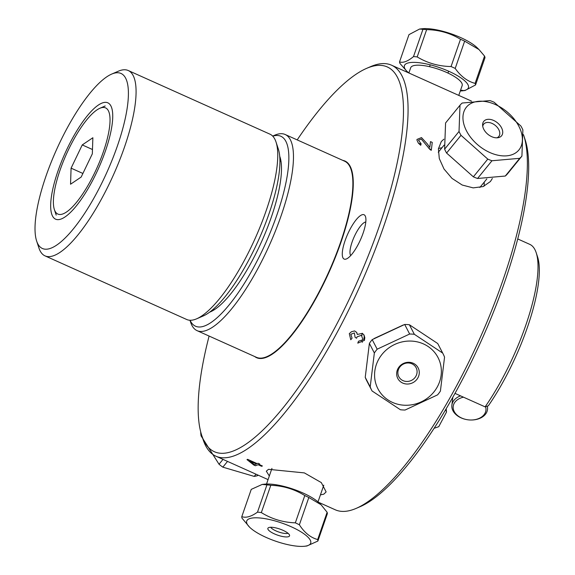 <?xml version="1.0" encoding="UTF-8"?>
<svg xmlns="http://www.w3.org/2000/svg" width="575" height="575" viewBox="0 0 575 575"><rect width="100%" height="100%" fill="white"/><g stroke="black" fill="none" stroke-linecap="round" stroke-linejoin="round"><path stroke-width="0.86" d="M285.178 134.507L344.598 161.187A107.518 30.949 114.2 0 1 328.778 271.946A107.518 30.949 114.2 0 1 256.5 357.348L197.088 330.661A107.518 30.949 -65.8 0 0 269.366 245.266A107.518 30.949 -65.8 0 0 285.178 134.507A107.518 30.949 -65.8 0 0 274.879 135.139A107.518 30.949 -65.8 0 0 274.663 135.233L272.672 136.095M189.958 320.261L190.641 322.316A107.518 30.949 -65.8 0 0 197.088 330.661M272.758 136.182A104.125 29.972 114.2 0 1 265.513 243.534A104.125 29.972 114.2 0 1 190.081 320.268M209.652 312.168A89.01 25.616 -65.8 0 0 210.242 311.93A89.01 25.616 -65.8 0 0 261.869 241.026A89.01 25.616 -65.8 0 0 279.702 156.184M446.2 408.76A87.443 25.171 -65.8 0 0 446.523 412.016L438.754 426.679L434.132 428.274M488.355 405.77A104.125 29.972 -65.8 0 0 537.553 256.838L536.188 252.684A107.518 30.949 114.2 0 1 485.099 406.863L488.355 405.77M445.733 409.544L446.523 412.016M454.997 393.379L485.099 406.863M517.723 238.941L529.74 244.339A107.518 30.949 114.2 0 1 536.188 252.684M256.428 463.967L249.751 460.97L254.473 464.737A214.317 61.683 -65.8 0 0 256.428 463.967M364.428 340.378L357.779 343.131L358.505 341.241L362.933 339.696L361.438 335.29L357.046 336.871L356.579 338.222L355.091 337.317L354.38 332.939L350.8 334.305L352.072 338.136L350.786 339.768L349.298 333.665L351.426 331.761L354.631 330.927L356.752 332.501L357.327 334.47L362.408 333.356L364.061 335.132L364.816 337.618L364.428 340.378L363.867 339.308L364.219 336.26L363.759 334.621M430.028 149.572L421.288 139.057L418.463 140.149L421.13 143.829L420.728 145.288L418.348 143.103L417.004 140.25L416.968 139.438L421.497 137.583L427.254 143.843L429.798 147.452A214.317 61.683 -65.8 0 0 430.495 141.608L432.242 142.392A214.317 61.683 114.2 0 1 431.264 150.312L430.028 149.572M374.037 338.567L403.276 324.983M363.127 233.098A24.279 6.986 -65.8 0 0 365.506 216.638A24.279 6.986 -65.8 0 0 347.724 234.039A24.279 6.986 -65.8 0 0 346.531 258.894A24.279 6.986 -65.8 0 0 363.127 233.098M350.721 255.559A18.637 5.362 114.2 0 1 352.101 242.039A18.637 5.362 114.2 0 1 365.801 221.986M201.732 435.419L203.097 439.573A214.317 61.683 -65.8 0 0 215.956 456.212A214.317 61.683 -65.8 0 0 360.022 285.976A214.317 61.683 -65.8 0 0 391.553 65.205A214.317 61.683 -65.8 0 0 371.019 66.463A214.317 61.683 -65.8 0 0 370.58 66.65L366.57 68.382A210.924 60.713 114.2 0 1 366.994 68.202A210.924 60.713 114.2 0 1 355.939 284.776A210.924 60.713 114.2 0 1 201.732 435.419A210.924 60.713 114.2 0 1 209.099 336.059M297.196 139.905A210.924 60.713 114.2 0 1 366.57 68.382M523.451 134.622A214.317 61.683 114.2 0 1 523.724 135.427A214.317 61.683 114.2 0 1 479.342 339.566A214.317 61.683 114.2 0 1 356.248 508.35A214.317 61.683 114.2 0 1 335.275 509.795L318.471 502.248M492.337 178.487L490.41 181.528L483.137 186.573L473.182 187.881L462.214 185.035L451.993 178.372L444.015 169.007L439.3 158.578L438.402 148.86L441.334 141.5L443.878 139.186M269.323 475.971L266.304 471.191L268.489 469.322L304.369 472.902L321.317 482.59L326.133 491.912L323.811 494.169L320.433 494.859M257.205 463.637A214.317 61.683 -65.8 0 0 258.06 463.249L259.728 463.996A214.317 61.683 114.2 0 1 258.872 464.384L262.408 465.973A214.317 61.683 114.2 0 1 261.639 466.303L258.096 464.715A214.317 61.683 114.2 0 1 255.408 465.75L253.74 464.995L246.984 459.605A214.317 61.683 -65.8 0 0 247.617 459.332L257.205 463.637M254.703 356.536A107.798 31.028 -65.8 0 0 329.101 272.09A107.798 31.028 -65.8 0 0 342.793 160.382M356.248 508.35L360.259 506.618A210.924 60.713 -65.8 0 0 481.412 340.493A210.924 60.713 -65.8 0 0 525.097 139.581L523.724 135.427M484.006 186.221A31.661 20.614 39.1 0 0 484.207 182.131M441.945 147.761A31.661 20.614 39.1 0 0 438.43 148.63M357.327 334.47L356.55 332.185M458.764 95.385L462.156 85.596A27.241 7.705 -160.9 0 0 447.034 72.63A27.241 7.705 -160.9 0 0 410.679 67.771L408.875 72.982M421.008 144.268A27.241 7.705 -160.9 0 0 418.399 143.175M431.329 149.874A27.241 7.705 -160.9 0 0 428.677 148.178M460.561 90.203A40.07 11.335 -160.9 0 0 461.581 90.268L463.874 90.591M478.989 49.543L477.221 47.804A33.86 9.581 -160.9 0 0 461.315 37.864A33.86 9.581 -160.9 0 0 422.208 28.75L419.57 29.045L422.948 29.311A40.07 11.335 19.1 0 1 426.636 29.641C438.962 29.864 450.247 33.07 460.503 39.258A40.07 11.335 19.1 0 1 464.65 41.148L478.989 49.543L484.545 56.091A40.07 11.335 19.1 0 1 485.005 57.658L475.554 84.942A40.07 11.335 -160.9 0 0 475.101 83.375C467.439 81.377 460.805 76.389 455.206 68.432A40.07 11.335 -160.9 0 0 451.059 66.542C438.739 66.312 427.448 63.106 417.191 56.925A40.07 11.335 -160.9 0 0 413.497 56.594C407.812 61.345 403.154 63.121 399.524 61.92A40.07 11.335 -160.9 0 0 399.984 63.487L407.308 71.774A33.86 9.581 19.1 0 1 413.504 62.373A33.86 9.581 19.1 0 1 449.614 71.645A33.86 9.581 19.1 0 1 462.322 90.828A33.86 9.581 19.1 0 1 460.295 90.972M399.524 61.92L408.976 34.637L419.57 29.045M462.322 90.828L464.959 90.534L475.554 84.942M406.59 71.034L408.882 72.96M408.351 72.752A33.86 9.581 19.1 0 1 407.308 71.774M484.545 56.091L475.101 83.375M455.206 68.432L464.65 41.148M460.503 39.258L451.059 66.542M417.191 56.925L426.636 29.641M422.948 29.311L413.497 56.594M519.707 158.319L505.288 176.043A40.07 26.083 -140.9 0 0 507.502 173.837L521.92 156.105L522.883 129.885A40.07 26.083 39.1 0 0 520.893 126.026L494.133 102.242A40.07 26.083 39.1 0 0 489.929 100.596L462.207 103.026A40.07 26.083 39.1 0 0 459.993 105.239L459.03 131.459A40.07 26.083 39.1 0 0 461.013 135.312L487.78 159.103A40.07 26.083 39.1 0 0 491.977 160.748L519.707 158.319A40.07 26.083 39.1 0 0 521.92 156.105M466.483 130.856A33.86 22.044 -140.9 0 1 479.392 101.236A33.86 22.044 -140.9 0 1 519.649 127.894A33.86 22.044 -140.9 0 1 505.95 155.89A33.86 22.044 -140.9 0 1 466.483 130.856M501.537 127.779A11.471 7.468 -140.9 0 1 498.072 137.713A11.471 7.468 -140.9 0 1 487.959 134.356A11.471 7.468 -140.9 0 1 482.612 125.142A11.471 7.468 -140.9 0 1 490.065 119.392A11.471 7.468 -140.9 0 1 501.537 127.779M496.857 137.827A9.746 6.347 39.1 0 0 498.805 136.469A9.746 6.347 39.1 0 0 498.784 129.655A9.746 6.347 39.1 0 0 491.215 123.079A9.746 6.347 39.1 0 0 483.683 124.164A9.746 6.347 39.1 0 0 482.748 126.356M505.288 176.043L477.559 178.48A40.07 26.083 -140.9 0 1 473.362 176.834L446.595 153.043A40.07 26.083 -140.9 0 1 444.612 149.184L445.575 122.964L459.993 105.239M477.559 178.48L491.977 160.748M487.78 159.103L473.362 176.834M446.595 153.043L461.013 135.312M459.03 131.459L444.612 149.184M437.719 343.527L442.685 353.079L414.352 334.305L409.378 324.746L437.719 343.527A40.07 37.418 -27.5 0 1 437.956 343.979L442.93 353.532A40.07 37.418 152.5 0 0 442.685 353.079M414.352 334.305A40.07 37.418 152.5 0 0 409.659 334.025L377.178 349.183A40.07 37.418 152.5 0 0 374.347 352.971L370.199 386.903A40.07 37.418 152.5 0 0 371.831 390.518A40.07 37.418 152.5 0 0 372.068 390.971L400.401 409.745A40.07 37.418 152.5 0 0 405.095 410.025L437.582 394.867A40.07 37.418 152.5 0 0 440.407 391.079L444.554 357.147A40.07 37.418 152.5 0 0 442.93 353.532M404.052 405.21A33.86 31.618 -27.5 0 1 374.936 370.228A33.86 31.618 -27.5 0 1 413.863 341.284A33.86 31.618 -27.5 0 1 441.003 376.093A33.86 31.618 -27.5 0 1 404.052 405.21M409.299 362.308A11.471 10.709 -27.5 0 1 417.033 379.169A11.471 10.709 -27.5 0 1 397.577 378.012A11.471 10.709 -27.5 0 1 409.299 362.308M408.609 362.99A9.746 9.099 152.5 0 0 399.639 367.288A9.746 9.099 152.5 0 0 398.827 376.711A9.746 9.099 152.5 0 0 411.678 380.291A9.746 9.099 152.5 0 0 416.128 367.72A9.746 9.099 152.5 0 0 408.609 362.99M371.831 390.518L366.857 380.959A40.07 37.418 -27.5 0 1 365.233 377.344L369.38 343.412A40.07 37.418 -27.5 0 1 372.205 339.624L404.692 324.473A40.07 37.418 -27.5 0 1 409.378 324.746M362.293 342.326A27.241 25.437 -27.5 0 1 362.013 340.601M361.891 335.592A27.241 25.437 -27.5 0 1 362.178 333.27M404.692 324.473L409.659 334.025M370.199 386.903L365.233 377.344M369.38 343.412L374.347 352.971M377.178 349.183L372.205 339.624M327.125 512.268L317.68 539.551C310.543 537.603 304.441 532.68 299.374 524.774L308.825 497.49L321.066 504.742L327.125 512.268A40.07 11.335 19.1 0 1 327.326 513.755L317.882 541.046A40.07 11.335 -160.9 0 0 317.68 539.551M263.882 536.374A33.86 9.581 19.1 0 1 249.6 527.196A33.86 9.581 19.1 0 1 257.154 517.816A33.86 9.581 19.1 0 1 295.219 528.655A33.86 9.581 19.1 0 1 304.621 546.25A33.86 9.581 19.1 0 1 263.882 536.374M299.374 524.774A40.07 11.335 -160.9 0 0 295.334 522.84C282.972 522.402 271.637 518.981 261.33 512.584A40.07 11.335 -160.9 0 0 257.499 512.138C251.232 516.623 245.999 518.133 241.795 516.659A40.07 11.335 -160.9 0 0 241.996 518.154L249.6 527.196M304.621 546.25L306.899 545.998L317.882 541.046M283.734 530.653A11.471 3.242 19.1 0 1 289.57 535.275A11.471 3.242 19.1 0 1 277.653 535.167A11.471 3.242 19.1 0 1 268.216 527.879A11.471 3.242 19.1 0 1 283.734 530.653M270.66 527.261A9.746 2.76 -160.9 0 0 278.746 532.004A9.746 2.76 -160.9 0 0 288.032 533.277M241.795 516.659L251.246 489.375L262.222 484.423L266.944 484.854A40.07 11.335 19.1 0 1 270.782 485.3C283.144 485.738 294.479 489.16 304.786 495.557A40.07 11.335 19.1 0 1 308.825 497.49M321.066 504.742L319.52 503.226A33.86 9.581 -160.9 0 0 306.921 494.874A33.86 9.581 -160.9 0 0 264.5 484.172L262.222 484.423M304.786 495.557L295.334 522.84M266.944 484.854L257.499 512.138M261.33 512.584L270.782 485.3M255.997 474.195L254.2 476.402L222.841 467.159L227.52 461.409M258.067 475.122L257.65 475.633A40.07 26.083 -140.9 0 1 254.2 476.402M222.841 467.159A40.07 26.083 -140.9 0 1 219.039 464.255L201.063 435.857A40.07 26.083 -140.9 0 1 200.704 432.184L200.704 432.184M223.007 459.375L219.039 464.255M201.063 435.857L201.638 435.138M344.619 230.237A27.241 25.437 152.5 0 0 344.95 229.871M332.077 264.371A27.241 25.437 152.5 0 0 332.436 264.428M338.1 250.197A9.746 9.099 -27.5 0 1 337.733 250.168M196.636 318.816L203.327 315.919A95.946 27.614 -65.8 0 0 258.434 240.357A95.946 27.614 -65.8 0 0 278.307 148.968L276.029 142.039A101.588 29.239 114.2 0 1 254.991 238.805A101.588 29.239 114.2 0 1 196.636 318.816A101.588 29.239 114.2 0 1 186.695 319.499L45.023 255.875A101.588 29.239 -65.8 0 0 108.301 185.862A101.588 29.239 -65.8 0 0 133.285 75.792A101.588 29.239 -65.8 0 0 128.261 70.531A101.588 29.239 -65.8 0 0 118.313 71.214L111.629 74.11A95.946 27.614 114.2 0 1 125.767 78.43A95.946 27.614 114.2 0 1 95.551 195.155A95.946 27.614 114.2 0 1 36.649 241.062A95.946 27.614 114.2 0 1 56.515 149.673A95.946 27.614 114.2 0 1 111.629 74.11M128.261 70.531L269.934 134.155A101.588 29.239 114.2 0 1 274.965 139.416A101.588 29.239 114.2 0 1 276.029 142.039M36.649 241.062L38.927 247.99A101.588 29.239 -65.8 0 0 45.023 255.875M52.426 215.862A63.775 18.357 114.2 0 1 72.507 138.273A63.775 18.357 114.2 0 1 111.658 107.762A63.775 18.357 114.2 0 1 98.454 168.511A63.775 18.357 114.2 0 1 61.82 218.737A63.775 18.357 114.2 0 1 52.426 215.862M92.331 153.82L81.168 177.057L70.545 184.223L71.084 168.159L82.247 144.922L92.87 137.748L92.331 153.82M92.474 149.514L82.247 144.922M82.893 173.463L71.084 168.159M68.605 149.435A58.204 16.754 114.2 0 1 99.856 108.287A58.204 16.754 114.2 0 1 96.988 167.85A58.204 16.754 114.2 0 1 54.373 209.566A58.204 16.754 114.2 0 1 68.605 149.435M485.566 406.705A16.481 11.579 6.9 0 1 470.832 420.009A16.481 11.579 6.9 0 1 465.556 419.362A16.481 11.579 6.9 0 1 455.17 401.875A16.481 11.579 6.9 0 1 463.515 397.174M460.589 395.859A17.947 12.607 -173.1 0 0 454.02 400.265A17.947 12.607 -173.1 0 0 451.878 405.138A17.947 12.607 -173.1 0 0 465.326 419.312L465.556 419.362M470.832 420.009L471.069 420.009A17.947 12.607 -173.1 0 0 487.514 409.472A17.947 12.607 -173.1 0 0 487.291 406.122M215.956 456.212L268.065 479.615M391.553 65.205L471.486 101.099M447.982 73.075L448.629 71.199M429.561 66.693L430.208 64.824M444.094 145.13L438.279 152.274M486.831 178.911L479.852 187.493M318.011 501.853L323.79 485.163M266.534 484.028L271.946 468.409M350.8 204.226L351.073 204.757M344.763 230.51L344.526 230.057M213.339 309.192L214.41 309.673M279.932 160.914L281.002 161.395M54.373 209.566L56.199 215.1M99.856 108.287L105.211 105.965M451.878 405.138L452.841 397.246"/></g></svg>
